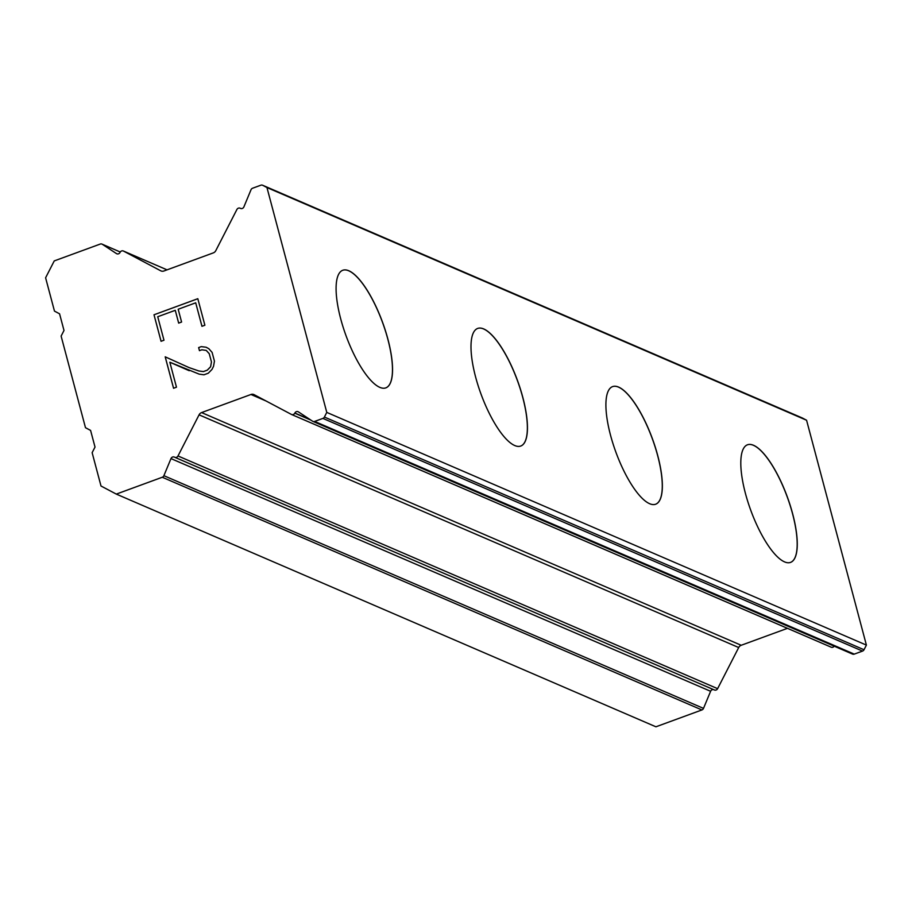 <?xml version="1.0" encoding="UTF-8"?>
<svg xmlns="http://www.w3.org/2000/svg" width="912" height="912" viewBox="0 0 912 912"><rect width="100%" height="100%" fill="white"/><g stroke="black" fill="none" stroke-linecap="round" stroke-linejoin="round"><path stroke-width="1.37" d="M747.441 444.794A62.62 19.46 -110.1 0 1 753.437 445.307A62.62 19.46 -110.1 0 1 790.088 505.305A62.62 19.46 -110.1 0 1 790.533 562.396M784.548 561.883A62.62 19.46 -110.1 0 1 747.874 501.817A62.62 19.46 -110.1 0 1 747.487 444.782A62.62 19.46 -110.1 0 1 753.517 445.284A62.62 19.46 -110.1 0 1 790.191 505.339A62.62 19.46 -110.1 0 1 790.579 562.385A62.62 19.46 -110.1 0 1 784.548 561.883M612.545 386.62A62.62 19.46 -110.1 0 1 618.53 387.133A62.62 19.46 -110.1 0 1 655.181 447.131A62.62 19.46 -110.1 0 1 655.637 504.222M649.64 503.709A62.62 19.46 -110.1 0 1 612.978 443.642A62.62 19.46 -110.1 0 1 612.579 386.608A62.62 19.46 -110.1 0 1 618.61 387.11A62.62 19.46 -110.1 0 1 655.283 447.165A62.62 19.46 -110.1 0 1 655.671 504.211A62.62 19.46 -110.1 0 1 649.64 503.709M477.637 328.445A62.62 19.46 -110.1 0 1 483.634 328.97A62.62 19.46 -110.1 0 1 520.273 388.957A62.62 19.46 -110.1 0 1 520.729 446.048A62.62 19.46 -110.1 0 1 514.733 445.535A62.62 19.46 -110.1 0 1 478.07 385.468A62.62 19.46 -110.1 0 1 477.671 328.434A62.62 19.46 -110.1 0 1 483.713 328.936A62.62 19.46 -110.1 0 1 520.376 388.991A62.62 19.46 -110.1 0 1 520.763 446.036M342.73 270.271A62.62 19.46 -110.1 0 1 348.726 270.796A62.62 19.46 -110.1 0 1 385.377 330.782A62.62 19.46 -110.1 0 1 385.822 387.874M379.825 387.361A62.62 19.46 -110.1 0 1 343.163 327.294A62.62 19.46 -110.1 0 1 342.775 270.26A62.62 19.46 -110.1 0 1 348.806 270.761A62.62 19.46 -110.1 0 1 385.468 330.817A62.62 19.46 -110.1 0 1 385.867 387.862A62.62 19.46 -110.1 0 1 379.825 387.361M197.824 298.726L154.025 314.777L197.813 298.703L204.881 325.231L201.951 326.302L195.704 302.818L178.182 309.248L181.591 322.039L178.661 323.11L175.264 310.319L178.684 323.099M195.704 302.818L201.985 326.291M175.264 310.319L157.73 316.738L163.978 340.222L161.059 341.282L154.003 314.765L161.082 341.282M209.247 353.719L211.481 362.007L209.247 353.719L206.237 350.413L201.848 349.798L199.454 350.675L198.634 347.586L201.256 346.628L198.656 347.597L199.477 350.675M201.256 346.628L206.112 347.233L201.29 346.64M206.112 347.233L208.837 348.715L212.108 352.408L214.445 361.186L213.511 366.396L211.972 369.44L208.278 373.213L203.946 374.798L199.169 374.137L169.837 362.224L189.206 370.705M169.837 362.224L176.472 387.19L173.554 388.261L165.197 356.831L189.092 367.604L198.873 370.979L203.422 371.56L207.263 370.158L210.592 366.749L211.447 361.996L210.626 366.761L207.298 370.169L203.456 371.583L198.907 370.99L189.092 367.604M206.237 350.413L209.281 353.731M165.22 356.843L173.576 388.25M162.279 477.25A2.679 2.451 113.3 0 0 163.886 475.688L170.989 458.588A2.679 2.451 113.3 0 1 174.477 457.14L174.614 457.208A2.679 2.451 113.3 0 0 178 455.966L199.078 414.835A4.469 4.081 113.3 0 1 201.586 412.577L250.971 394.486A4.469 4.081 113.3 0 1 254.117 394.668L291.395 414.413A2.679 2.451 113.3 0 0 294.781 413.17L294.861 413.022A2.679 2.451 113.3 0 1 298.429 411.893L312.565 421.207A2.679 2.451 113.3 0 0 314.64 421.424L322.905 418.403A2.679 2.451 113.3 0 0 324.398 417.046L326.781 412.406L266.954 187.541L262.747 185.318A2.679 2.451 113.3 0 0 260.855 185.204L252.59 188.225A2.679 2.451 113.3 0 0 250.994 189.799L243.892 206.899A2.679 2.451 113.3 0 1 240.403 208.346L240.266 208.278A2.679 2.451 113.3 0 0 236.881 209.521L215.791 250.652A4.469 4.081 113.3 0 1 213.294 252.898L163.909 271.001A4.469 4.081 113.3 0 1 160.763 270.818L123.485 251.074A2.679 2.451 113.3 0 0 120.099 252.316L120.019 252.464A2.679 2.451 113.3 0 1 116.451 253.593L102.304 244.279A2.679 2.451 113.3 0 0 100.24 244.063L54.253 260.912L45.6 277.795L54.469 311.106L59.565 313.808L64 330.463L61.115 336.095L85.489 427.705L90.584 430.407L95.019 447.062L92.135 452.683L101.004 486.005L116.303 494.099L162.279 477.25L701.898 709.946A2.679 2.451 -66.7 0 0 703.505 708.385L710.608 691.285A2.679 2.451 113.3 0 1 713.606 689.643M852.184 653.893A2.679 2.451 -66.7 0 0 854.259 654.121L862.524 651.088A2.679 2.451 -66.7 0 0 864.017 649.743L866.4 645.103L806.573 420.238L802.366 418.004A2.679 2.451 -66.7 0 0 802.036 417.867M291.726 414.561L831.014 647.11A2.679 2.451 -66.7 0 0 834.218 646.186M174.944 457.345L714.233 689.905A2.679 2.451 -66.7 0 0 717.619 688.663L738.697 647.531A4.469 4.081 113.3 0 1 741.205 645.274L787.444 628.334M116.303 494.099L655.922 726.796L701.898 709.946M326.781 412.406L866.4 645.103M266.954 187.541L806.573 420.238M163.886 475.688L703.505 708.385M170.989 458.588L710.608 691.285M178 455.966L717.619 688.663M199.078 414.835L738.697 647.531M201.586 412.577L741.205 645.274M250.971 394.486L266.019 400.972M294.781 413.17L310.981 420.158M294.861 413.022L310.171 419.634M314.64 421.424L854.259 654.121M322.905 418.403L862.524 651.088M324.398 417.046L864.017 649.743M262.747 185.318L802.366 418.004M240.266 208.278L240.836 208.529M123.485 251.074L167.044 269.849L123.325 250.994M116.451 253.593L117.169 253.901M102.304 244.279L120.27 252.02L101.962 244.097M174.773 457.288L714.392 689.974M291.555 414.493L831.174 647.189M312.919 421.39L852.538 654.086M262.588 185.239L802.207 417.935M240.107 208.198L240.882 208.54"/></g></svg>
